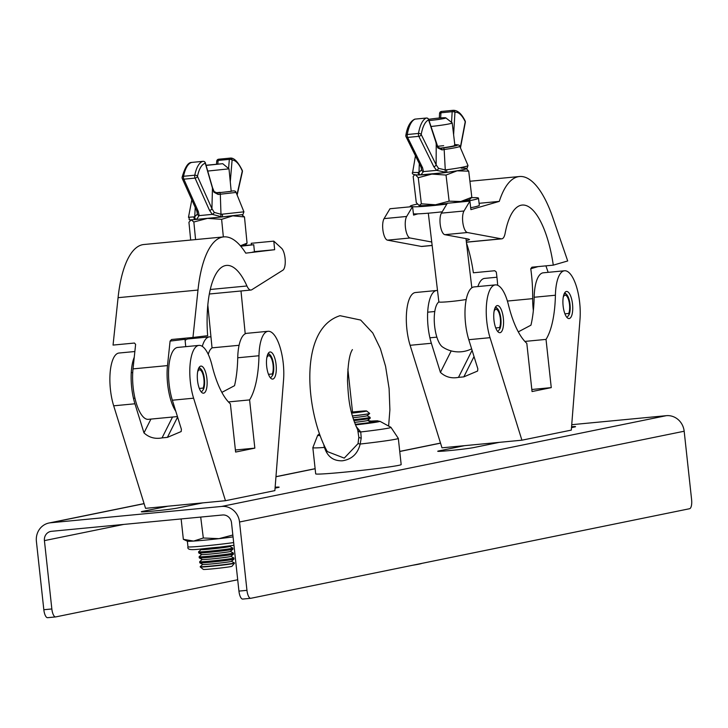 <?xml version="1.0" encoding="UTF-8"?>
<svg xmlns="http://www.w3.org/2000/svg" width="728" height="728" viewBox="0 0 728 728"><rect width="100%" height="100%" fill="white"/><g stroke="black" fill="none" stroke-linecap="round" stroke-linejoin="round"><path stroke-width="1.09" d="M464.573 445.663L438.884 450.914A18.628 0.655 -6.2 0 0 437.728 451.26A18.628 0.655 -6.2 0 0 449.831 450.559A18.628 0.655 -6.2 0 0 473.628 447.593L499.317 442.351M168.141 506.178L142.451 511.42A18.628 0.655 -6.2 0 0 141.305 511.775A18.628 0.655 -6.2 0 0 153.399 511.074A18.628 0.655 -6.2 0 0 177.195 508.108L202.885 502.866M55.51 616.925L47.72 617.672A8.599 3.012 -95.5 0 1 47.602 617.69A8.599 3.012 -95.5 0 1 43.826 609.727L51.843 608.963L44.417 540.622A8.599 8.053 78.5 0 1 50.714 531.431A8.599 8.053 78.5 0 1 51.506 531.313L222.568 514.987A8.599 8.053 78.5 0 1 231.513 522.768L238.939 591.109L246.956 590.344A8.599 3.012 84.5 0 0 250.732 598.298A8.599 3.012 84.5 0 0 250.841 598.289L689.562 508.726A8.599 3.012 84.5 0 0 691.6 499.581L684.174 431.231L239.53 522.003L246.956 590.344M275.075 488.124L277.978 487.533A18.628 0.655 -6.2 0 0 279.133 487.178A18.628 0.655 -6.2 0 0 275.148 487.205M43.826 609.727L36.4 541.386A17.199 16.098 78.5 0 1 48.994 523.004A17.199 16.098 78.5 0 1 50.578 522.768L221.64 506.442A17.199 16.098 78.5 0 1 239.53 522.003M571.735 424.697L666.284 415.679A17.199 16.098 78.5 0 1 684.174 431.231M571.498 427.618L574.41 427.018A18.628 0.655 -6.2 0 0 575.566 426.663A18.628 0.655 -6.2 0 0 571.571 426.699M250.623 598.307L242.824 599.053A8.599 3.012 -95.5 0 1 242.715 599.071A8.599 3.012 -95.5 0 1 238.939 591.109M51.843 608.963A8.599 3.012 84.5 0 0 55.628 616.925A8.599 3.012 84.5 0 0 55.738 616.907L237.701 579.761M421.849 563.381A53.171 1.856 173.8 0 1 418.837 564.164A53.171 1.856 173.8 0 1 412.694 565.246M503.339 318.172A13.614 4.768 -95.5 0 1 499.945 332.687A13.614 4.768 -95.5 0 1 493.957 320.093A13.614 4.768 -95.5 0 1 497.361 305.578A13.614 4.768 -95.5 0 1 503.339 318.172M572.508 304.049A13.614 4.768 -95.5 0 1 569.114 318.564A13.614 4.768 -95.5 0 1 563.126 305.969A13.614 4.768 -95.5 0 1 566.52 291.455A13.614 4.768 -95.5 0 1 572.508 304.049M579.67 302.593A34.398 12.039 -95.5 0 1 579.998 319.31L571.307 430.111L521.903 440.194L490.035 337.674A34.398 12.039 -95.5 0 1 486.613 303.23A34.398 12.039 -95.5 0 1 495.386 284.894A34.398 12.039 -95.5 0 1 508.435 304.823A72.8 25.489 84.5 0 0 526.808 343.316L532.05 391.546L551.26 387.624L546.027 339.394A72.8 25.489 84.5 0 0 555.409 295.231A34.398 12.039 -95.5 0 1 564.546 270.771A34.398 12.039 -95.5 0 1 579.67 302.593M524.861 341.414L546.027 339.394M518.281 331.868L530.958 325.17A72.8 25.489 84.5 0 0 534.161 297.261A34.398 12.039 -95.5 0 1 543.297 272.8L564.546 270.771M495.386 284.894L474.137 286.914A34.398 12.039 -95.5 0 0 465.365 305.26A34.398 12.039 -95.5 0 0 468.786 339.703L477.832 368.796L477.604 371.034L463.827 376.867L458.485 377.377C451.478 378.697 445.454 377.022 440.413 372.372L431.367 343.27A34.398 12.039 -95.5 0 1 427.946 308.827A34.398 12.039 -95.5 0 1 436.718 290.49A34.398 12.039 -95.5 0 1 437.51 290.49M521.903 440.194L441.987 447.82L410.119 345.3A34.398 12.039 -95.5 0 1 406.697 310.856A34.398 12.039 -95.5 0 1 415.47 292.519L436.718 290.49M477.877 286.559A34.398 12.039 -95.5 0 1 484.639 278.396L496.942 277.222M531.822 389.48L551.26 387.624M451.196 350.905L440.413 372.372M466.502 243.043A72.8 25.489 84.5 0 1 473.373 272.782L494.758 270.734L496.287 272.017A72.8 25.489 84.5 0 1 496.769 275.757A72.8 25.489 84.5 0 1 497.679 285.276M553.289 265.147A72.8 25.489 84.5 0 0 522.194 205.059A72.8 25.489 84.5 0 0 505.132 233.279A14.333 5.014 -95.5 0 1 501.774 238.839A14.333 5.014 -95.5 0 1 501.274 238.811L467.394 232.523A11.466 4.013 -95.5 0 1 462.953 223.46A11.466 4.013 -95.5 0 1 464 210.993L469.897 201.119L470.907 209.637L499.29 201.383A101.465 35.526 -95.5 0 1 519.474 176.522A101.465 35.526 -95.5 0 1 552.825 217.627L567.704 260.961L553.289 265.147L531.904 267.194L530.767 268.732A72.8 25.489 -95.5 0 1 531.249 272.472A72.8 25.489 -95.5 0 1 532.678 298.644A34.398 12.039 84.5 0 0 533.351 310.574M507.407 301.055L532.678 298.644M469.897 201.119L447.311 203.267L441.423 213.14A11.466 4.013 84.5 0 0 440.376 225.616A11.466 4.013 84.5 0 0 444.808 234.671L468.277 239.03L469.533 239.576L466.239 240.795M432.159 245.482L421.858 246.464A14.333 5.014 -95.5 0 1 421.357 246.437L387.478 240.149A11.466 4.013 -95.5 0 1 383.046 231.085A11.466 4.013 -95.5 0 1 384.084 218.618L389.981 208.745L412.567 206.588L413.577 215.106L417.927 213.841M431.74 242.014L410.064 237.992A11.466 4.013 -95.5 0 1 405.623 228.929A11.466 4.013 -95.5 0 1 406.67 216.462L412.567 206.588M479.097 203.312L499.29 201.383M548.148 272.336L545.918 265.856M429.001 120.539A11.466 0.71 -6.8 0 0 445.145 118.245A11.466 0.71 -6.8 0 0 445.809 117.872A11.466 0.71 -6.8 0 0 428.61 119.337M445.809 117.872L452.17 122.85A17.199 1.074 173.2 0 1 452.206 122.914A17.199 1.074 173.2 0 1 451.169 123.414A17.199 1.074 173.2 0 1 430.885 126.49M466.22 299.508A17.199 1.074 173.2 0 1 448.384 301.729A17.199 1.074 173.2 0 1 438.866 301.892L428.31 213.186M471.626 348.839A28.947 28.947 0 0 1 442.542 346.965A23.287 8.154 -95.5 0 1 434.707 326.79A23.287 8.154 -95.5 0 1 438.292 302.402A28.947 28.947 0 0 1 438.866 301.847M470.679 207.726A34.398 2.139 -6.8 0 0 477.24 206.252A34.398 2.139 -6.8 0 0 479.324 205.251L478.478 198.153A34.398 2.139 -6.8 0 0 471.589 197.688M463.472 201.729A34.398 2.139 -6.8 0 0 476.403 199.154A34.398 2.139 -6.8 0 0 478.478 198.153M417.335 204.095A34.398 2.139 -6.8 0 0 412.257 205.278A34.398 2.139 -6.8 0 0 410.173 206.279A34.398 2.139 -6.8 0 0 411.438 206.697M413.431 213.877A34.398 2.139 -6.8 0 0 442.214 211.812M412.585 206.77A34.398 2.139 -6.8 0 0 446.837 204.067M414.687 174.766L413.167 176.467L416.279 202.584L419.091 205.478L421.357 203.813L418.254 177.705L415.442 174.802M414.278 175.075L414.842 174.793M418.254 177.705L431.868 174.092L446.027 175.057L449.131 201.165L435.517 204.777L421.357 203.813M449.131 201.165L460.751 201.51L471.826 197.279L469.815 199.354A25.799 1.602 173.2 0 1 460.751 201.51A25.799 1.602 173.2 0 1 452.516 202.775M446.027 175.057L457.102 170.825L468.723 171.171L471.826 197.279M468.723 171.171L465.911 168.268M447.183 203.485A25.799 1.602 173.2 0 1 435.517 204.777A25.799 1.602 173.2 0 1 419.091 205.478M445.982 172.491A25.799 1.602 -6.8 0 1 431.868 174.092A25.799 1.602 173.2 0 1 420.52 174.92M452.206 122.914L454.882 145.354A17.199 1.074 173.2 0 1 439.348 148.275M415.451 155.81L412.694 172.063A27.855 1.729 -6.8 0 0 418.181 172.472L419.019 172.418L419.301 163.609M454.509 144.726C457.994 144.563 459.75 145.081 459.778 146.301A21.949 1.365 173.2 0 1 444.162 149.504L445.272 169.915L446.592 169.761A27.855 1.729 -6.8 0 0 467.995 165.483L467.03 168.377C464.382 169.178 469.596 168.969 446.482 172.427A2.148 0.473 -97.6 0 0 446.592 169.761M461.197 168.132A25.789 1.602 173.2 0 1 446.455 172.427L436.618 170.343L433.77 166.612A2.148 1.483 -26.3 0 0 436.136 164.801L436.218 143.88A2.148 1.056 -17.6 0 0 436.263 143.425L436.263 143.425A2.148 1.056 -17.6 0 0 435.954 143.07M443.398 147.921A2.148 0.592 -97.8 0 1 444.162 149.504L442.042 149.904L437.756 147.902A2.148 0.874 -29.7 0 0 437.91 147.174L440.476 148.33L443.398 147.921A19.893 1.238 -6.8 0 0 454.809 144.736M437.464 146.346A17.199 1.074 173.2 0 1 443.671 145.682M446.455 172.427A2.148 0.473 -97.6 0 0 446.482 172.427L445.172 172.572L445.272 169.915L438.538 168.35L436.136 164.801L421.203 134.525A2.148 1.247 -170 0 0 418.482 133.442A38.766 13.568 -95.5 0 1 426.344 118.045L415.115 119.11A38.766 13.568 84.5 0 0 407.261 134.516L418.482 133.442A2.148 0.755 84.5 0 0 418.837 136.336L407.616 137.41L422.549 167.686L423.469 171.599L420.875 174.893L420.147 174.929A25.789 1.602 173.2 0 1 419.783 174.948M420.875 174.893L420.147 174.929L420.875 174.893A2.148 1.656 84.4 0 1 419.019 172.418L421.676 169.724M437.756 147.902L428.628 119.974A36.618 12.822 84.5 0 0 421.203 134.525A2.148 1.483 153.7 0 1 418.837 136.336L433.77 166.612M418.181 172.472A2.148 1.729 88.1 0 0 419.974 174.948L419.974 174.948A2.148 1.729 88.1 0 0 420.147 174.929M442.042 149.904A2.148 0.983 -98.6 0 0 440.886 148.285L440.222 148.348M421.676 169.961A2.148 1.647 1.8 0 0 423.469 171.599L436.618 170.343A2.148 1.128 -47 0 0 438.538 168.35M437.91 147.174L428.674 119.51A2.148 1.056 -17.6 0 0 428.355 119.155M420.902 166.257A2.148 1.483 -26.3 0 0 420.975 167.012L420.975 167.012A2.148 1.483 -26.3 0 0 422.549 167.686M567.667 316.635L569.105 314.669A11.502 4.022 84.5 0 0 570.015 304.368A11.502 4.022 84.5 0 0 566.53 294.421A11.502 4.022 84.5 0 0 564.045 294.139M563.245 297.224A10.028 3.513 -95.5 0 1 565.092 295.195A10.028 3.513 -95.5 0 1 569.505 304.477A10.028 3.513 -95.5 0 1 568.714 313.459L564.992 313.814M565.219 314.56L565.256 314.168A10.028 3.513 -95.5 0 1 564.801 313.522M568.714 313.459L569.105 314.669M498.507 330.758L499.936 328.792A11.502 4.022 84.5 0 0 500.846 318.491A11.502 4.022 84.5 0 0 497.361 308.536A11.502 4.022 84.5 0 0 494.885 308.253M494.085 311.338A10.028 3.513 -95.5 0 1 495.923 309.309A10.028 3.513 -95.5 0 1 500.336 318.591A10.028 3.513 -95.5 0 1 499.545 327.582L495.823 327.937M436.864 337.146L429.902 337.81M496.05 328.683L496.087 328.283A10.028 3.513 -95.5 0 1 495.641 327.646M499.545 327.582L499.936 328.792M495.832 442.679A17.199 0.601 -6.2 0 0 499.008 442.415M388.625 426.062L389.889 409.846L389.107 388.606L385.576 366.339L380.398 348.694L372.781 332.987L360.679 320.056L340.012 315.697C297.215 329.393 306.57 414.833 327.318 451.578L344.253 458.112L358.039 443.616L358.822 437.209L357.712 429.784C349.167 411.138 348.448 398.271 347.502 380.881C347.838 364.255 349.486 353.826 352.425 349.613M367.877 420.566L371.162 421.121M356.056 426.362L360.751 431.95L361.224 438.056L360.16 444.044C357.776 453.762 351.851 459.341 342.369 460.797C333.379 461.097 327.409 456.647 324.47 447.447L323.887 445.49M358.039 443.616L360.16 444.044A42.998 1.502 173.8 0 0 398.325 438.393L401.174 464.582A42.998 1.502 173.8 0 1 343.607 472.245A42.998 1.502 173.8 0 1 315.688 473.864L312.84 447.675A42.998 1.502 173.8 0 0 324.47 447.447A2.866 0.546 -18.5 0 0 324.797 447.238M351.406 412.139A14.433 0.501 173.8 0 1 363.317 411.029A14.433 0.501 173.8 0 1 366.612 410.974L369.66 413.422A17.199 0.601 173.8 0 1 369.669 413.44A17.199 0.601 173.8 0 1 352.398 415.916M369.651 413.477A17.199 0.601 173.8 0 1 369.678 413.504A17.199 0.601 173.8 0 1 369.66 413.531A17.199 0.601 173.8 0 1 363.5 414.642A17.199 0.601 173.8 0 1 352.416 415.979M366.612 410.974A14.433 0.501 173.8 0 1 351.651 413.122M367.121 415.697A14.433 0.501 173.8 0 1 367.121 415.752A14.433 0.501 173.8 0 1 361.962 416.68A14.433 0.501 173.8 0 1 352.934 417.772M369.66 413.531L367.121 415.752L370.07 417.317A17.199 0.601 173.8 0 1 370.097 417.344A17.199 0.601 173.8 0 1 363.918 418.482A17.199 0.601 173.8 0 1 353.553 419.747M370.097 417.344L370.188 418.236A17.199 0.601 173.8 0 1 370.17 418.263A17.199 0.601 173.8 0 1 364.018 419.374A17.199 0.601 173.8 0 1 353.844 420.611M367.631 420.429A14.433 0.501 173.8 0 1 367.64 420.484A14.433 0.501 173.8 0 1 362.471 421.412A14.433 0.501 173.8 0 1 354.472 422.395M197.525 380.598A13.614 4.768 84.5 0 0 203.512 393.193A13.614 4.768 84.5 0 0 206.916 378.687A13.614 4.768 84.5 0 0 200.928 366.093A13.614 4.768 84.5 0 0 197.525 380.598M266.694 366.484A13.614 4.768 84.5 0 0 272.681 379.079A13.614 4.768 84.5 0 0 276.076 364.564A13.614 4.768 84.5 0 0 270.097 351.97A13.614 4.768 84.5 0 0 266.694 366.484M225.471 500.709L274.875 490.617L283.565 379.825A34.398 12.039 84.5 0 0 268.122 331.286A34.398 12.039 84.5 0 0 258.977 355.746A72.8 25.489 -95.5 0 1 249.595 399.909L254.836 448.139L235.617 452.061L230.376 403.831A72.8 25.489 -95.5 0 1 212.003 365.329A34.398 12.039 84.5 0 0 198.953 345.4A34.398 12.039 84.5 0 0 190.363 382.064A34.398 12.039 84.5 0 0 193.603 398.189L225.471 500.709L145.554 508.335L113.686 405.815A34.398 12.039 84.5 0 1 110.447 389.689A34.398 12.039 84.5 0 1 119.037 353.025L134.853 351.524M198.953 345.4L177.705 347.429A34.398 12.039 84.5 0 0 169.114 384.093A34.398 12.039 84.5 0 0 172.354 400.218L181.399 429.311L181.172 431.549L167.394 437.382L177.596 417.08M134.252 357.221A34.398 12.039 84.5 0 0 131.695 387.66A34.398 12.039 84.5 0 0 134.935 403.785L143.98 432.887C148.994 437.528 155.018 439.202 162.053 437.892L167.394 437.382M210.965 337.009A34.398 12.039 84.5 0 0 209.455 336.882A34.398 12.039 84.5 0 0 202.293 346.355M209.455 336.882L188.206 338.911A34.398 12.039 84.5 0 0 185.13 340.449M249.595 399.909L228.428 401.929M268.122 331.286L246.874 333.315A34.398 12.039 84.5 0 0 237.738 357.776A72.8 25.489 -95.5 0 1 234.534 385.685L221.858 392.383M254.836 448.139L235.39 449.995M143.98 432.887L150.914 419.091M185.422 338.174L185.039 339.312L170.088 341.086L167.495 365.593A34.398 12.039 84.5 0 0 167.54 383.237A34.398 12.039 84.5 0 0 175.794 411.265M207.644 335.708A72.8 25.489 -95.5 0 1 226.49 265.42A72.8 25.489 -95.5 0 1 246.938 285.986A14.333 5.014 84.5 0 0 250.96 290.035A14.333 5.014 84.5 0 0 251.806 289.735L282.883 270.188A11.466 4.013 84.5 0 0 285.194 259.75A11.466 4.013 84.5 0 0 281.545 248.239L273.81 241.141L274.647 249.704L245.746 253.144A101.465 35.526 84.5 0 0 223.769 236.891A101.465 35.526 84.5 0 0 197.989 290.053L192.966 337.455L207.644 335.708M185.758 346.664A72.8 25.489 -95.5 0 1 185.376 343.079A72.8 25.489 -95.5 0 1 185.039 339.312M177.441 416.562L148.294 419.337A34.398 12.039 -95.5 0 1 133.06 386.523A34.398 12.039 -95.5 0 1 133.015 368.887L135.617 344.38L134.434 343.043L113.049 345.081L118.073 297.679A101.465 35.526 84.5 0 1 143.853 244.517L223.769 236.891M273.81 241.141L251.224 243.298L251.378 244.881M274.647 249.704L254.418 251.633M170.088 341.086L171.581 339.494L192.966 337.455M206.088 165.411L222.732 163.691L206.042 165.256M222.732 163.691L229.002 168.841L207.726 171.062M239.084 345.29L212.039 347.848A28.947 28.947 0 0 0 211.029 348.803A23.287 8.154 84.5 0 0 208.263 354.354M212.039 347.848L207.835 305.141M240.759 246.228L253.744 244.744L245.463 245.381M252.288 252.179L254.445 251.87L253.744 244.744M190.681 240.049L188.934 222.24L191.164 219.82L193.848 221.985L207.507 218.373L221.621 219.337L223.35 236.928M240.386 245.791L247.056 243.161L244.826 245.582M221.621 219.337L232.823 215.843L244.481 216.944L247.056 243.161M244.481 216.944L241.796 214.778M193.848 221.985L195.577 239.576M245.573 245.3L240.686 246.137M221.985 216.953L195.796 219.456L222.131 216.935L212.312 214.36L209.528 210.383L195.068 178.105L183.838 179.179L198.298 211.457L199.154 215.615L196.542 219.356L195.823 219.447A2.148 1.729 -95 0 1 193.903 216.88L194.731 216.78L195.231 207.453M215.461 192.793L220.074 192.347M212.248 187.36A2.148 0.956 163.9 0 1 212.521 187.669L214.114 191.573L217.017 192.92L219.592 192.665A2.148 0.592 84.3 0 1 220.311 194.158L220.975 214.278L222.304 214.168A2.148 0.473 84.3 0 1 222.131 216.935A2.148 0.473 84.3 0 1 222.122 216.935L242.906 214.56L243.926 211.83L222.304 214.168M209.528 210.383A2.148 1.401 155.9 0 0 211.921 208.654L212.458 188.07L205.296 163.281A36.618 12.822 84.5 0 0 197.47 176.376L211.921 208.654L214.269 212.412L220.975 214.278L220.839 217.035M229.002 168.841L231.213 191.373L216.535 192.947M196.542 219.356L195.823 219.447L196.542 219.356A2.148 1.656 -98.2 0 1 194.731 216.78L197.406 214.023L197.097 211.347M243.926 211.83L236.09 192.438L218.182 194.467L213.923 192.219L212.458 188.07A2.148 0.956 163.9 0 0 212.521 187.669L205.36 162.872A2.148 0.956 -16.1 0 0 205.096 162.572M214.114 191.573A2.148 0.773 151.9 0 1 213.923 192.219M216.98 192.929L217.071 192.92A2.148 0.992 84.2 0 1 218.182 194.467M214.269 212.412A2.148 1.056 135.3 0 1 212.312 214.36L199.154 215.615A2.148 1.574 -177.5 0 1 197.406 214.023M198.298 211.457A2.148 1.401 155.9 0 1 196.733 210.792L182.273 178.524A2.148 1.401 155.9 0 1 182.237 177.832A2.148 1.338 -168.2 0 1 182.137 177.204A2.148 2.148 0 0 0 182.273 178.524A2.148 1.401 155.9 0 0 183.838 179.179A2.148 0.755 -95.5 0 1 183.538 176.276L194.767 175.202A38.766 13.568 -95.5 0 1 203.057 161.334L191.828 162.408A38.766 13.568 84.5 0 0 183.538 176.276A2.148 1.338 -168.2 0 0 182.137 177.204C184.93 167.285 188.079 162.362 191.601 162.444A2.148 2.011 -102.5 0 0 191.118 162.626M202.075 391.273L203.503 389.307A11.502 4.022 84.5 0 0 204.413 379.006A11.502 4.022 84.5 0 0 200.937 369.05A11.502 4.022 84.5 0 0 198.453 368.768M203.503 389.307L203.112 388.088A10.028 3.513 84.5 0 0 203.904 379.106A10.028 3.513 84.5 0 0 199.499 369.824A10.028 3.513 84.5 0 0 197.652 371.853M199.208 388.151A10.028 3.513 84.5 0 0 199.654 388.798L199.618 389.198M133.47 398.325L134.944 398.189M199.399 388.443L203.112 388.088M271.244 377.149L272.672 375.184A11.502 4.022 84.5 0 0 273.582 364.883A11.502 4.022 84.5 0 0 270.097 354.927A11.502 4.022 84.5 0 0 267.622 354.645M272.672 375.184L272.281 373.974A10.028 3.513 84.5 0 0 273.073 364.983A10.028 3.513 84.5 0 0 268.659 355.71A10.028 3.513 84.5 0 0 266.821 357.739M268.377 374.037A10.028 3.513 84.5 0 0 268.823 374.674L268.787 375.075M268.559 374.329L272.281 373.974M231.44 561.343A14.433 0.501 -6.2 0 1 230.567 561.588A14.433 0.501 -6.2 0 1 214.96 563.609A14.433 0.501 -6.2 0 1 202.775 564.455A14.433 0.501 -6.2 0 1 202.766 564.409L200.236 566.621A17.199 0.601 -6.2 0 0 200.218 566.657L200.246 566.939A17.199 0.601 -6.2 0 0 200.255 566.957A17.199 0.601 -6.2 0 0 211.411 566.293A17.199 0.601 -6.2 0 0 234.434 563.245A17.199 0.601 -6.2 0 0 234.443 563.226L234.407 562.935A17.199 0.601 -6.2 0 0 234.389 562.908L231.468 561.315L233.97 559.122A17.199 0.601 -6.2 0 0 233.988 559.095L233.87 557.985A17.199 0.601 -6.2 0 0 233.843 557.957L230.931 556.365L233.433 554.172A17.199 0.601 -6.2 0 0 233.451 554.145L233.333 553.034A17.199 0.601 -6.2 0 0 233.306 553.007L230.394 551.405M200.218 566.657A17.199 0.601 -6.2 0 0 211.384 566.002A17.199 0.601 -6.2 0 0 233.351 563.263A17.199 0.601 -6.2 0 0 234.407 562.935M200.255 566.957L203.303 569.396A14.433 0.501 -6.2 0 0 212.667 568.841A14.433 0.501 -6.2 0 0 231.986 566.284L234.434 563.245M202.193 559.486L199.69 561.67A17.199 0.601 -6.2 0 0 199.672 561.697L199.8 562.808A17.199 0.601 -6.2 0 0 199.818 562.835A17.199 0.601 -6.2 0 0 210.965 562.162A17.199 0.601 -6.2 0 0 232.933 559.423A17.199 0.601 -6.2 0 0 233.97 559.122M199.672 561.697A17.199 0.601 -6.2 0 0 210.847 561.051A17.199 0.601 -6.2 0 0 232.814 558.312A17.199 0.601 -6.2 0 0 233.87 557.985M202.229 559.45A14.433 0.501 -6.2 0 0 202.238 559.504A14.433 0.501 -6.2 0 0 214.414 558.658A14.433 0.501 -6.2 0 0 230.021 556.638A14.433 0.501 -6.2 0 0 230.903 556.392M201.656 554.536L199.154 556.72A17.199 0.601 -6.2 0 0 199.135 556.747L199.263 557.857A17.199 0.601 -6.2 0 0 199.281 557.885A17.199 0.601 -6.2 0 0 210.428 557.211A17.199 0.601 -6.2 0 0 232.396 554.472A17.199 0.601 -6.2 0 0 233.433 554.172M199.135 556.747A17.199 0.601 -6.2 0 0 210.31 556.101A17.199 0.601 -6.2 0 0 232.268 553.362A17.199 0.601 -6.2 0 0 233.333 553.034M201.692 554.499A14.433 0.501 -6.2 0 0 201.702 554.554A14.433 0.501 -6.2 0 0 213.877 553.708A14.433 0.501 -6.2 0 0 229.484 551.688A14.433 0.501 -6.2 0 0 230.367 551.442L232.896 549.221A17.199 0.601 -6.2 0 0 232.915 549.194L232.796 548.084A17.199 0.601 -6.2 0 0 232.769 548.057L229.857 546.455M201.119 549.576L198.617 551.769A17.199 0.601 -6.2 0 0 198.598 551.797L198.717 552.907A17.199 0.601 -6.2 0 0 198.744 552.934A17.199 0.601 -6.2 0 0 209.892 552.261A17.199 0.601 -6.2 0 0 231.859 549.522A17.199 0.601 -6.2 0 0 232.896 549.221M198.598 551.797A17.199 0.601 -6.2 0 0 209.773 551.151A17.199 0.601 -6.2 0 0 231.732 548.412A17.199 0.601 -6.2 0 0 232.796 548.084M201.156 549.549A14.433 0.501 -6.2 0 0 201.156 549.604A14.433 0.501 -6.2 0 0 213.34 548.757A14.433 0.501 -6.2 0 0 228.947 546.737A14.433 0.501 -6.2 0 0 229.821 546.491L230.658 545.754M199.399 503.194A17.199 0.601 -6.2 0 0 202.575 502.93M233.042 536.882A27.227 0.956 173.8 0 1 218.992 538.656L203.321 538.001L200.701 517.071M232.842 535.007L218.992 538.656A27.227 0.956 173.8 0 1 193.603 541.077L183.347 539.321L181.136 518.937M203.321 538.001L193.603 541.077A27.227 0.956 173.8 0 1 187.405 541.204L183.347 539.321M142.451 511.42L142.497 511.875M666.284 415.679L221.64 506.442M440.54 443.161L399.754 451.487M315.133 468.759L275.967 476.758M144.108 503.676L50.578 522.768M123.824 524.406L44.417 540.622M534.161 297.261L555.409 295.231M410.119 345.3L431.367 343.27M468.786 339.703L490.035 337.674M472.081 350.314L458.485 377.377M474.028 356.565L463.827 376.867M441.423 213.14L464 210.993M444.808 234.671L467.394 232.523M421.357 246.437L432.15 245.409M466.393 242.142L501.274 238.811M387.478 240.149L410.064 237.992M384.084 218.618L406.67 216.462M538.092 266.603L530.767 268.732M460.314 147.547L465.228 121.722A36.618 12.822 84.5 0 0 454.945 112.321L453.617 134.735M442.342 111.366A38.766 13.568 84.5 0 0 441.914 111.384A38.766 13.568 84.5 0 0 441.496 111.448L452.716 110.374A38.766 13.568 -95.5 0 1 453.144 110.31L441.323 111.466A2.148 2.011 79.4 0 1 441.496 111.448A2.148 0.755 84.5 0 0 440.95 112.776L440.649 117.927M451.542 122.359L452.179 111.703L440.95 112.776A2.148 0.819 3.4 0 0 439.576 113.45A2.148 0.819 3.4 0 0 439.712 113.768M439.73 113.168A2.148 2.011 79.4 0 1 441.323 111.466A2.148 2.148 0 0 0 439.576 113.45L439.303 118.045M452.179 111.703A2.148 0.819 3.4 0 1 454.945 112.321A2.148 2.011 79.4 0 0 452.716 110.374A2.148 0.755 84.5 0 0 452.179 111.703M465.165 120.994A2.148 1.447 154.7 0 1 465.228 121.722A2.148 1.283 -169.2 0 1 465.329 122.313A2.148 2.148 0 0 0 465.165 120.994C461.634 113.75 457.621 110.183 453.144 110.31M465.01 122.823A2.148 1.283 -169.2 0 0 465.329 122.313L460.46 147.902M415.269 119.101A2.148 0.755 84.5 0 0 415.197 119.092A2.148 0.755 84.5 0 0 415.115 119.11A2.148 2.002 -111.7 0 0 414.605 119.237C410.164 121.439 407.252 126.827 405.851 135.417A2.148 1.247 -170 0 0 405.969 135.972A2.148 1.483 -26.3 0 0 406.042 136.737A2.148 1.483 -26.3 0 0 407.616 137.41A2.148 0.755 84.5 0 1 407.261 134.516A2.148 1.247 -170 0 0 405.851 135.417A2.148 2.148 0 0 0 406.042 136.737L420.975 167.012L421.676 169.742M426.517 118.036A2.148 0.755 84.5 0 0 426.417 118.027A2.148 0.755 84.5 0 0 426.344 118.045A2.148 2.002 -111.7 0 1 428.628 119.974A2.148 1.056 -17.6 0 0 428.674 119.51A2.148 2.148 0 0 0 426.417 118.027L415.197 119.092A2.148 2.148 0 0 0 414.605 119.237M355.209 424.342A24.889 0.874 -6.2 0 0 377.059 421.366A24.889 0.874 -6.2 0 0 369.169 421.275L379.88 421.266A26.536 0.928 173.8 0 1 355.437 424.897M358.176 430.821A2.866 2.257 -19.7 0 0 360.751 431.95A36.882 1.292 -6.2 0 0 390.936 427.327L379.88 421.266M319.073 434.079L317.69 435.28A36.882 1.292 -6.2 0 0 319.61 435.553M358.822 437.209A2.866 1.119 -176.3 0 0 361.224 438.056M193.603 398.189L172.354 400.218M134.935 403.785L113.686 405.815M258.977 355.746L237.738 357.776M162.053 437.892L172.536 417.026M246.938 285.986L210.31 289.48M167.495 365.593L133.015 368.887M197.989 290.053L118.073 297.679M195.978 219.437L221.84 216.962M237.137 215.151L222.131 216.935M191.819 199.818L188.488 217.281L193.903 216.88M236.991 194.667L242.297 171.044A36.618 12.822 84.5 0 0 232.105 160.087L230.276 181.854M219.592 192.665L231.204 191.3M228.574 168.487L229.338 159.359L218.118 160.433A2.148 0.755 -95.5 0 1 218.673 159.214L229.875 158.149M216.871 161.543A2.148 0.928 4.8 0 1 216.735 161.17A2.148 0.928 4.8 0 1 218.118 160.433L217.809 164.109M205.296 163.281A2.148 0.956 -16.1 0 0 205.36 162.872A2.148 2.148 0 0 0 203.094 161.334A2.148 0.755 -95.5 0 1 203.13 161.334A2.148 0.755 -95.5 0 0 203.057 161.334A2.148 2.011 -102.5 0 1 205.296 163.281M203.094 161.334L191.864 162.408A2.148 2.148 0 0 0 191.601 162.444A2.148 2.011 -102.5 0 1 191.828 162.408A2.148 0.755 -95.5 0 1 191.864 162.408A2.148 0.755 -95.5 0 1 191.901 162.399M197.47 176.376A2.148 1.338 -168.2 0 0 194.767 175.202A2.148 0.755 -95.5 0 0 195.068 178.105A2.148 1.401 -24.1 0 0 197.47 176.376M216.48 164.228L216.735 161.17A2.148 2.148 0 0 1 218.673 159.214A2.148 0.755 -95.5 0 1 218.691 159.214L229.893 158.14A2.148 0.755 -95.5 0 0 229.338 159.359A2.148 0.928 4.8 0 1 232.105 160.087A2.148 2.011 88.9 0 0 230.066 158.131A2.148 2.148 0 0 0 229.893 158.14A2.148 0.755 -95.5 0 1 229.921 158.14A2.148 2.011 88.9 0 1 230.066 158.131C233.834 157.503 237.91 161.589 242.269 170.388A2.148 1.356 156.8 0 1 242.297 171.044A2.148 1.374 12.7 0 1 242.397 171.708A2.148 2.148 0 0 0 242.269 170.388M216.917 160.843A2.148 2.011 88.9 0 1 218.646 159.214M233.961 545.281L219.456 547.156C199.563 548.621 186.505 552.052 187.97 546.846A27.227 0.956 -6.2 0 0 219.61 544.353A27.227 0.956 -6.2 0 0 233.661 542.578M440.513 443.079L399.745 451.406M315.124 468.677L275.967 476.667M144.08 503.594L48.994 523.004M47.602 617.69L55.628 616.925M242.715 599.071L250.732 598.298M466.402 242.215L501.774 238.839M469.924 181.254L519.474 176.522M465.975 238.602L471.835 287.815M410.237 206.807L410.173 206.279M459.778 146.301L467.995 165.483M445.254 172.563L419.974 174.948C413.741 175.102 411.311 174.138 412.694 172.063M566.53 294.421L564.755 292.729M497.361 308.536L495.595 306.852M434.78 311.511L427.682 312.194M491.637 443.916L490.344 443.206M347.866 369.096L352.525 412.012M317.69 435.28L312.84 447.675M398.325 438.393L390.936 427.327M367.667 420.456L370.588 422.049M367.64 420.484L370.17 418.263M250.96 290.035L209.364 294.003M241.004 290.991L245.218 333.815M197.406 213.823L196.733 210.792M236.09 192.438C235.699 190.873 233.916 190.499 230.731 191.337M237.146 195.049L242.397 171.708M195.796 219.456C185.303 220.42 191 219.71 188.488 217.281M200.937 369.05L199.163 367.367M131.249 372.7L132.724 372.563M270.097 354.927L268.332 353.244M202.775 564.455L199.818 562.835M202.238 559.504L199.281 557.885M201.702 554.554L198.744 552.934M201.156 549.604L200.182 549.067M195.204 504.431L193.912 503.721M187.97 546.846L187.36 541.177"/></g></svg>
